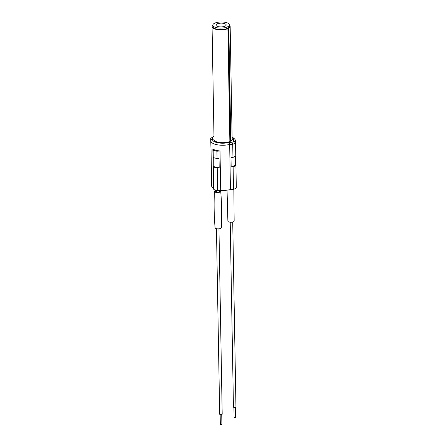 <?xml version="1.0" encoding="UTF-8"?>
<svg xmlns="http://www.w3.org/2000/svg" width="447" height="447" viewBox="0 0 447 447"><rect width="100%" height="100%" fill="white"/><g stroke="black" fill="none" stroke-linecap="round" stroke-linejoin="round"><path stroke-width="0.67" d="M212.822 25.261A9.052 3.364 -1 0 0 212.062 26.647A9.052 3.364 -1 0 0 215.728 29.267A9.052 3.364 -1 0 0 227.892 28.614L229.864 141.487M224.12 23.467A5.096 1.894 -1 0 0 218.779 23.378A5.096 1.894 -1 0 0 215.996 25.121A5.096 1.894 -1 0 0 218.058 26.596A5.096 1.894 -1 0 0 223.394 26.686A5.096 1.894 -1 0 0 226.182 24.943A5.096 1.894 -1 0 0 224.12 23.467M216.169 27.574A8.27 3.073 -1 0 0 224.83 27.714A8.27 3.073 -1 0 0 229.356 24.887A8.27 3.073 -1 0 0 226.009 22.49A8.27 3.073 -1 0 0 217.343 22.35A8.27 3.073 -1 0 0 212.822 25.177A8.27 3.073 -1 0 0 216.169 27.574M212.822 25.177L212.845 26.63A8.27 3.073 -1 0 0 216.192 29.027A8.27 3.073 -1 0 0 224.858 29.167A8.27 3.073 -1 0 0 229.378 26.345L229.356 24.887M230.797 141.034L228.825 28.133A9.052 3.364 -1 0 0 230.16 26.328A9.052 3.364 -1 0 0 229.356 24.976M228.825 28.133L227.417 28.491L227.892 28.614M228.35 28.01L230.328 141.28M221.729 414.525L221.902 424.348A0.782 0.291 179 0 1 220.958 424.65A0.782 0.291 179 0 1 220.332 424.376L220.159 414.553M216.449 228.685L219.684 414.201A1.252 0.464 -1 0 0 220.689 414.637A1.252 0.464 -1 0 0 222.193 414.157L218.957 228.814M216.566 190.545A2.352 0.872 -1 0 0 215.225 191.338A2.352 0.872 -1 0 0 216.192 192.048A2.352 0.872 -1 0 0 218.689 192.07A2.352 0.872 -1 0 0 219.924 191.249A2.352 0.872 -1 0 0 219.388 190.735M216.376 190.26A3.135 1.162 -1 0 0 214.443 191.35C213.856 203.508 214.068 215.65 215.08 227.78A3.135 1.162 -1 0 0 216.348 228.657A3.135 1.162 -1 0 0 219.6 228.719A3.135 1.162 -1 0 0 221.349 227.668C221.935 215.51 221.723 203.368 220.712 191.238A3.135 1.162 -1 0 0 219.455 190.361M214.443 191.35A3.135 1.162 -1 0 0 215.711 192.283A3.135 1.162 -1 0 0 219.03 192.327A3.135 1.162 -1 0 0 220.712 191.238M235.485 407.418L235.658 417.241A0.782 0.291 179 0 1 234.72 417.543A0.782 0.291 179 0 1 234.094 417.269L233.921 407.446M230.216 222.22L233.446 407.094A1.252 0.464 -1 0 0 234.446 407.53A1.252 0.464 -1 0 0 235.949 407.049L232.719 222.03M227.048 190.154L227.886 221.164A3.135 1.162 -1 0 0 229.155 222.042A3.135 1.162 -1 0 0 232.406 222.103A3.135 1.162 -1 0 0 234.155 221.053L233.859 189.265M217.058 158.512A17.975 6.677 179 0 1 215.08 158.07A17.975 6.677 179 0 1 213.28 157.528L213.258 166.25A12.773 4.744 -1 0 0 215.895 167.189A12.773 4.744 -1 0 0 219.186 167.793L219.024 158.333L217.058 158.512L216.935 151.237L220.002 150.957A12.225 4.543 179 0 1 215.935 150.287A12.225 4.543 179 0 1 212.856 149.102L213.158 150.253A17.975 6.677 -1 0 0 214.951 150.795A17.975 6.677 -1 0 0 216.935 151.237M232.122 138.391A9.247 3.436 179 0 1 232.328 139.095A9.247 3.436 179 0 1 227.266 142.252A9.247 3.436 179 0 1 217.577 142.096A9.247 3.436 179 0 1 213.834 139.414A9.247 3.436 179 0 1 214.018 138.71M213.979 136.307A16.349 6.074 -1 0 0 212.319 137.184L212.917 138.212A10.655 3.956 -1 0 0 216.739 142.532A10.655 3.956 -1 0 0 229.11 142.425L231.971 142.291A16.349 6.074 -1 0 0 233.842 141.325L233.245 140.291A10.655 3.956 -1 0 0 232.82 137.503L234.278 138.699A12.225 4.543 179 0 1 235.329 140.498A12.225 4.543 179 0 1 234.882 141.749L235.524 142.856A17.919 6.655 179 0 1 232.725 144.297L229.669 144.442A12.225 4.543 179 0 1 215.828 144.465A12.225 4.543 179 0 1 210.883 140.922A12.225 4.543 179 0 1 211.33 139.671L210.688 138.564L211.073 151.935M233.513 189.405L233.122 166.854A17.919 6.655 -1 0 0 235.921 165.407L236.312 187.958A17.919 6.655 179 0 1 233.513 189.405L230.456 189.55A12.225 4.543 179 0 1 220.689 190.249L217.616 190.523A17.975 6.677 179 0 1 215.638 190.081A17.975 6.677 179 0 1 213.839 189.539L213.543 188.388A12.225 4.543 179 0 1 211.671 186.03L210.883 140.922M213.543 188.388L212.856 149.102M213.28 157.528L213.158 150.253M213.839 189.539L213.448 166.988A17.975 6.677 -1 0 0 215.247 167.524A17.975 6.677 -1 0 0 217.225 167.971L219.186 167.793M217.616 190.523L217.225 167.971M220.689 190.249L220.002 150.957M213.258 166.25L213.448 166.988M211.632 183.946L211.241 161.395M235.921 165.407L235.508 164.697L235.362 156.204M231.971 142.291L232.725 144.297L232.954 157.394A17.919 6.655 179 0 0 235.753 155.947L235.524 142.856L233.842 141.325M232.954 157.394L230.998 157.484L231.16 166.943L233.122 166.854M230.456 189.55L229.669 144.442L229.11 142.425M232.82 137.503A10.655 3.956 -1 0 0 232.094 137.005M234.882 141.749L233.245 140.291M212.319 137.184L210.688 138.564M212.917 138.212L211.33 139.671M231.16 166.943A12.773 4.744 -1 0 0 235.508 164.697M212.062 26.647L214.04 140.118M230.16 26.328L232.144 139.799M219.382 190.366L219.41 191.841M216.56 190.305L216.594 192.126M235.759 165.133L235.603 156.053M235.368 142.576L235.329 140.498"/></g></svg>

